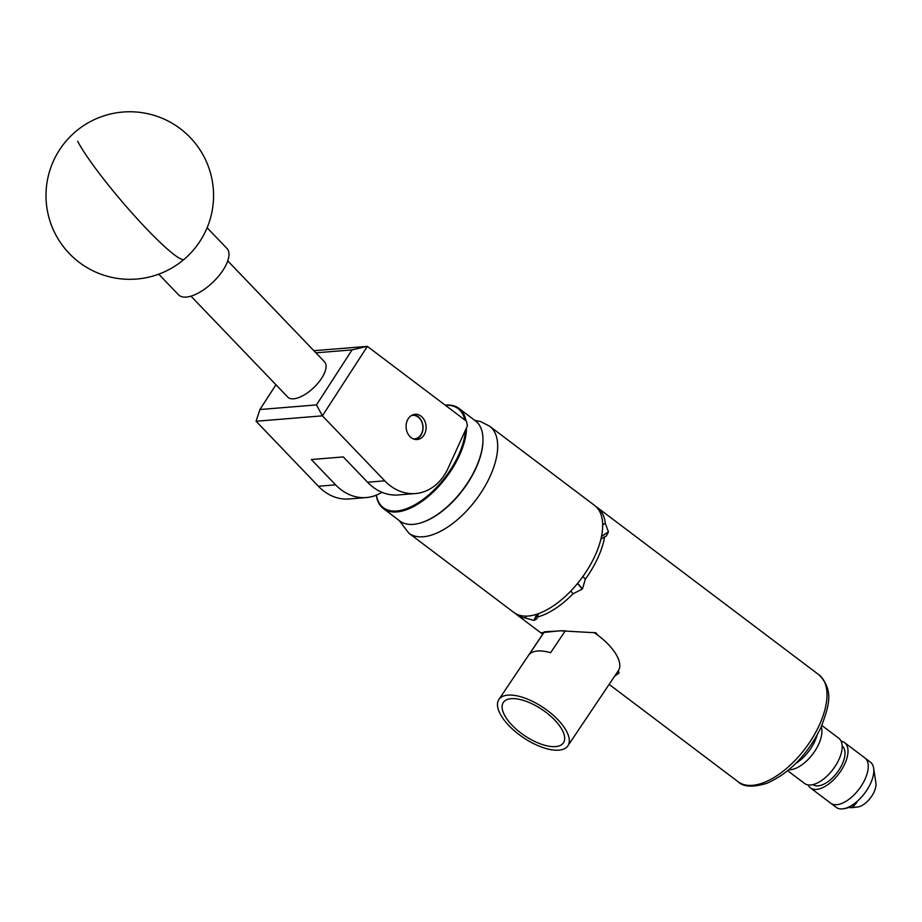 <?xml version="1.0" encoding="UTF-8"?>
<svg xmlns="http://www.w3.org/2000/svg" width="922" height="922" viewBox="0 0 922 922"><rect width="100%" height="100%" fill="white"/><g stroke="black" fill="none" stroke-linecap="round" stroke-linejoin="round"><path stroke-width="1.38" d="M411.2 437.685A12.643 10.004 -94.7 0 1 406.291 423.878A12.643 10.004 -94.7 0 1 415.073 414.312A12.643 10.004 -94.7 0 1 421.008 416.145A12.643 10.004 -94.7 0 1 425.918 429.952A12.643 10.004 -94.7 0 1 417.136 439.529A12.643 10.004 -94.7 0 1 411.2 437.685M448.161 468.088L467.442 425.78L466.428 421.181L367.359 346.384L322.412 415.834L384.739 480.823A53.626 42.424 85.3 0 0 415.453 493.547A53.626 42.424 85.3 0 0 448.161 468.088M415.453 493.547L398.258 494.953A53.626 42.424 -94.7 0 1 367.544 482.229L343.272 456.92L311.325 459.536L335.596 484.834A53.626 42.424 85.3 0 0 366.311 497.557L349.115 498.963A53.626 42.424 -94.7 0 1 318.39 486.24L256.074 421.25L259.923 409.529L316.465 404.908L352.066 349.887L315.912 352.838M366.311 497.557A53.626 42.424 85.3 0 0 381.962 492.29M313.86 350.694L367.359 346.384M316.465 404.908L322.412 415.834L256.074 421.25M275.943 384.762L259.923 409.529M352.066 349.887L367.221 346.338M158.745 274.157L178.557 294.833A33.515 14.694 -43.8 0 0 211.311 283.734A33.515 14.694 -43.8 0 0 228.057 250.012A33.515 14.694 -43.8 0 0 226.939 248.433L207.116 227.769M466.532 427.773A62.742 31.348 127.1 0 1 433.985 491.322A62.742 31.348 127.1 0 1 383.402 508.587L399.848 521.011A62.742 31.348 -52.9 0 0 421.216 522.739A62.742 31.348 -52.9 0 0 482.967 440.935A62.742 31.348 -52.9 0 0 482.655 434.619A62.742 31.348 -52.9 0 0 475.452 420.87L459.006 408.446A62.742 31.348 127.1 0 1 465.99 420.847M464.861 420.006A62.062 31.014 -52.9 0 0 445.361 405.277M445.165 405.127A62.742 31.348 127.1 0 1 459.006 408.446M383.402 508.587A62.742 31.348 127.1 0 1 376.257 495.195M482.955 441.281A62.062 31.014 127.1 0 1 482.944 441.603A62.062 31.014 127.1 0 1 421.85 522.532A62.062 31.014 127.1 0 1 421.538 522.636M376.383 495.149A62.062 31.014 -52.9 0 0 422.587 499.782A62.062 31.014 -52.9 0 0 465.495 430.055M413.229 438.872A11.802 9.335 85.3 0 0 421.561 433.628A11.802 9.335 85.3 0 0 421.711 421.723A11.802 9.335 85.3 0 0 411.327 415.58M413.148 414.716A12.47 9.865 -94.7 0 1 421.769 421.446A12.47 9.865 -94.7 0 1 415.165 439.437M227.746 260.891L324.532 361.827A25.47 11.168 136.2 0 1 321.674 378.193A25.47 11.168 136.2 0 1 287.768 397.094L190.969 296.158M816.973 735.445A28.352 14.164 127.1 0 1 814.829 741.23A28.352 14.164 127.1 0 1 795.951 763.289M788.909 769.743A28.352 14.164 -52.9 0 0 818.713 744.169A28.352 14.164 -52.9 0 0 821.248 726.916A28.352 14.164 -52.9 0 1 818.713 744.169A28.352 14.164 -52.9 0 1 788.909 769.743M844.61 742.648L870.414 762.125A28.352 14.164 127.1 0 1 873.641 768.153A28.352 14.164 127.1 0 1 870.61 783.343A28.352 14.164 127.1 0 1 842.927 808.836A28.352 14.164 127.1 0 1 836.254 807.384L830.687 803.189A28.352 14.164 -52.9 0 0 865.055 779.148A28.352 14.164 -52.9 0 0 864.859 757.93A28.352 14.164 127.1 0 1 865.055 779.148A28.352 14.164 127.1 0 1 830.687 803.189L810.438 787.895A28.352 14.164 -52.9 0 0 844.806 763.854A28.352 14.164 -52.9 0 0 844.61 742.648A28.352 14.164 -52.9 0 0 841.106 741.207M808.098 784.933A28.352 14.164 -52.9 0 0 810.438 787.895M787.711 770.746L804.606 783.493A28.352 14.164 -52.9 0 0 838.962 759.451A28.352 14.164 -52.9 0 0 838.766 738.234L821.882 725.487M812.997 784.622A24.191 12.09 -52.9 0 0 842.27 764.061A24.191 12.09 -52.9 0 0 842.155 746.002M873.641 768.153L875.9 782.916A16.757 8.379 127.1 0 1 874.114 791.894A16.757 8.379 127.1 0 1 857.748 806.969L852.412 807.637L856.872 802.382A27.337 13.657 127.1 0 1 844.218 808.675L842.927 808.836M848.471 807.534L852.412 807.637M601.478 536.489L608.405 531.994L606.284 536.131L604.659 536.777A67.029 33.492 127.1 0 1 597.917 557.752A67.029 33.492 127.1 0 1 585.32 579.2L582.485 588.87L577.656 583.338M595.981 506.604A67.029 33.492 127.1 0 1 597.444 507.596A67.029 33.492 127.1 0 1 605.247 523.177L608.416 531.798L601.524 536.281M511.33 724.438A36.2 15.709 -146.1 0 0 563.561 742.625A36.2 15.709 -146.1 0 0 555.459 720.843A36.2 15.709 -146.1 0 0 503.47 702.276A36.2 15.709 -146.1 0 0 511.33 724.438M508.068 724.704A41.559 18.037 33.9 0 1 498.894 699.475A41.559 18.037 33.9 0 1 558.72 720.578A41.559 18.037 33.9 0 1 567.894 745.806A41.559 18.037 33.9 0 1 508.068 724.704M593.837 632.4A41.559 18.037 33.9 0 1 597.433 634.935A41.559 18.037 33.9 0 1 609.212 645.365A41.559 18.037 33.9 0 1 618.385 670.605A41.559 18.037 33.9 0 1 618.282 670.755L619.054 672.945A43.565 18.901 33.9 0 1 615.216 675.319M565.417 630.66L550.607 652.718A41.559 18.037 -146.1 0 0 529.216 654.47L544.418 631.824M408.849 533.181L513.854 612.45A67.029 33.492 -52.9 0 0 528.225 616.023A67.029 33.492 -52.9 0 0 588.778 567.56A67.029 33.492 -52.9 0 0 594.621 505.463L489.628 426.195A67.029 33.492 127.1 0 1 483.785 488.291A67.029 33.492 127.1 0 1 423.233 536.765A67.029 33.492 127.1 0 1 408.849 533.181L399.203 520.515M563.434 630.694L544.971 631.754M597.433 634.935L595.969 632.803L559.931 630.786L541.295 632.723L542.793 634.094M577.483 583.545L582.312 589.077A67.029 33.492 -52.9 0 0 582.485 588.87M582.312 589.077L573.092 593.745A67.029 33.492 127.1 0 1 537.134 617.106L536.961 618.766L534.103 620.391L536.915 614.213M536.731 614.271L533.93 620.402A67.029 33.492 -52.9 0 0 534.103 620.391M533.93 620.402L525.494 618.051A67.029 33.492 127.1 0 1 516.677 614.582A67.029 33.492 127.1 0 1 515.317 613.441M614.548 676.322L619.054 672.945M604.659 536.777L600.867 539.243M582.935 576.457L585.32 579.2M525.494 618.051L526.381 616.115M573.092 593.745L570.776 591.094M538.736 613.579L537.134 617.106M602.665 524.86L605.247 523.177M335.596 484.834L318.39 486.24M384.739 480.823L367.544 482.229M77.655 141.193A83.787 9.819 49.5 0 0 147.105 229.382A83.787 9.819 49.5 0 0 184.193 259.255A83.787 83.787 0 0 0 193.482 141.124A83.787 83.787 0 0 0 75.362 131.834A83.787 83.787 0 0 0 69.311 253.538A83.787 83.787 0 0 0 184.193 259.255M819.404 724.957A67.029 33.492 -52.9 0 0 818.932 674.8C834.571 690.624 828.705 706.448 821.006 727.446C807.626 754.553 789.566 773.178 766.804 783.331C752.894 787.48 743.351 786.973 738.165 781.787A67.029 33.492 -52.9 0 0 819.404 724.957M482.944 441.603L482.967 440.935M421.85 522.532L421.216 522.739M597.444 507.596L818.932 674.8M498.894 699.475L544.303 631.835M567.894 745.806L618.385 670.605M516.677 614.582L541.64 633.426M609.131 684.378L738.165 781.787M489.628 426.195L480.604 421.585L474.795 420.374"/></g></svg>
